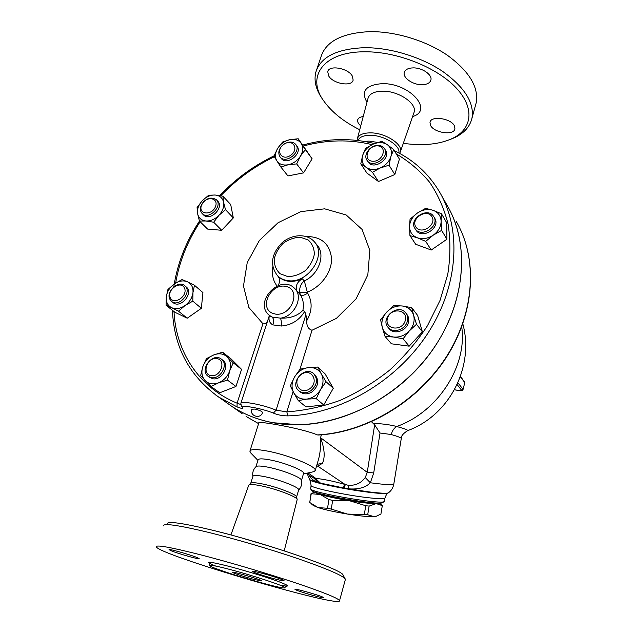 <?xml version="1.0" encoding="UTF-8"?>
<svg xmlns="http://www.w3.org/2000/svg" width="633" height="633" viewBox="0 0 633 633"><rect width="100%" height="100%" fill="white"/><g stroke="black" fill="none" stroke-linecap="round" stroke-linejoin="round"><path stroke-width="0.95" d="M364.11 141.357L369.102 141.104L377.735 142.441M359.726 129.749C343.592 121.663 331.55 111.994 323.605 100.734C306.166 76.933 323.004 51.692 364.616 51.787C396.97 51.423 437.031 67.407 456.092 87.845C475.336 108.283 472.068 129.179 452.35 138.485C439.223 144.435 422.876 146.049 403.308 143.335M328.677 75.944L327.736 71.727C328.772 64.701 348.15 68.079 352.32 76.063L353.151 80.075C352.011 87.069 333.1 83.833 328.677 75.944M360.755 125.84C358.333 123.791 357.305 121.821 357.677 119.93C358.215 118.054 360.058 116.923 363.207 116.543M454.494 126.014L454.929 128.839C453.972 135.81 433.858 132.875 430.495 125.334L429.989 122.335C430.828 115.348 451.4 118.387 454.494 126.014M413.254 67.881C422.235 67.668 432.497 74.813 430.899 80.027C429.942 83.065 426.895 84.632 421.752 84.719C412.882 84.854 402.699 77.851 404.273 72.55C405.183 69.583 408.182 68.024 413.254 67.881M357.162 140.384L357.257 139.102C358.389 134.9 362.97 132.819 371.017 132.867C385.711 133.001 403.126 144.403 400.388 151.754L399.621 153.4M449.501 139.751L454.89 137.527C464.25 133.001 469.939 126.592 471.949 118.284C474.56 103.013 464.828 87.409 442.736 71.466C421.103 56.883 390.055 47.451 364.371 47.697C336.519 48.86 320.306 57.128 315.74 72.486C313.826 80.818 315.946 89.514 322.102 98.59L323.352 100.354M315.74 72.494L320.852 57.31C325.536 41.604 341.765 33.051 369.53 31.65C395.127 31.215 425.985 40.591 447.428 55.3C469.314 71.387 478.904 87.243 476.19 102.847L475.518 105.292M358.025 140.479C359.504 136.95 363.793 135.225 370.891 135.304C384.627 135.462 400.998 145.986 398.79 152.957M250.731 483.319L252.899 476.396C252.251 472.677 253.263 469.457 255.922 466.75C256.895 465.643 261.033 465.801 268.329 467.241C282.247 469.979 301.094 477.369 301.443 480.13L301.482 480.305M252.899 476.396C253.295 475.066 257.457 475.201 265.377 476.799C279.968 479.743 299.615 487.505 298.689 489.855L298.626 490.077M254.126 579.456C245.034 577.082 232.39 572.912 232.54 572.319C231.385 570.855 262.497 580.01 262.007 580.991L254.126 579.456M343.173 575.231L343.046 575.001C342.659 569.653 265.86 542.987 211.224 529.916C184.021 523.428 169.391 521.228 167.349 523.317M230.895 534.98L248.769 485.139C249.687 484.087 254.039 484.372 261.833 485.986C276.653 489.072 296.845 496.77 297.13 499.358L297.114 499.817M163.274 525.857L163.369 525.406C165.348 523.301 180.421 525.635 208.589 532.4C235.698 539.055 271.201 549.499 298.602 558.884C326.857 568.727 342.382 575.397 345.175 578.886L345.27 579.836M201.326 554.999C229.407 562.254 266.58 573.237 294.59 582.542C323.431 592.259 338.418 598.304 339.549 600.677C341.519 608.669 158.234 554.745 156.248 546.754C156.177 544.609 171.203 547.355 201.326 554.999M229.051 569.249C252.678 575.373 285.618 586.293 284.708 587.598C286.63 591.048 209.563 568.371 209.808 565.57C209.982 564.755 216.391 565.981 229.051 569.249M275.363 579.068C265.678 576.576 252.512 572.185 252.67 571.488C252.796 571.101 255.629 571.623 261.16 573.039C270.979 575.555 284.344 580.026 284.059 580.675C283.869 581.054 280.973 580.516 275.363 579.068M296.339 590.091L294.954 589.323C293.91 588.104 317.196 594.569 322.632 597.022L323.859 597.726C324.689 598.881 302.076 592.599 296.339 590.091M227.366 572.604L216.581 568.806M197.053 557.538L199.189 558.646C200.099 559.849 178.68 553.835 171.408 550.86L169.058 549.666C167.943 548.4 190.058 554.611 197.053 557.538M441.019 194.568L447.064 205.266C469.322 242.858 466.228 298.792 435.528 345.491C404.859 392.159 349.535 423.762 299.33 424.743L273.314 422.749C257.56 419.806 243.539 414.211 231.267 405.975L227.287 403.166M215.173 394.628L218.575 397.002L237.09 406.908C241.371 408.57 243.278 408.831 242.827 407.692C239.448 404.36 261.587 408.238 273.393 413.096C277.658 414.931 282.445 415.857 287.77 415.873C338.948 414.686 395.578 382.213 427.069 334.477C458.593 286.717 461.932 229.732 439.365 191.649C428.343 173.347 413.357 159.714 394.399 150.757M262.529 412.447C260.717 419.56 249.26 416.103 251.792 409.211L254.64 409.084C259.134 410.042 261.769 411.165 262.529 412.447L262.497 412.542M249.046 484.878L250.723 483.327C251.61 482.314 255.74 482.575 263.114 484.095C277.143 486.999 296.228 494.302 296.513 496.786L296.553 496.945M315.226 492.189C315.384 492.743 317.093 493.518 320.338 494.523L311.017 493.677L309.751 502.515L318.122 507.619L313.367 505.522M331.225 509.082L347.414 514.059C334.928 511.994 325.164 509.85 318.122 507.619L327.506 508.259L331.225 509.082L332.689 500.379L328.97 499.579L320.338 494.523C327.403 496.612 337.167 498.693 349.63 500.766C362.005 502.729 370.859 503.67 376.192 503.591L378.866 503.053M376.469 516.196L374.04 516.647L376.319 516.243L380.924 514.028L382.308 505.617L376.192 503.591L369.134 506.091L365.763 505.743L349.63 500.766L332.689 500.379M367.702 514.756L374.04 516.647C368.675 516.868 359.797 516.006 347.414 514.059L367.702 514.756L369.134 506.091M379.294 503.053L382.308 505.617M311.017 493.677L314.894 492.047M315.566 492.3C315.218 495.615 377.711 506.289 378.502 503.053M328.97 499.579L327.506 508.259M365.763 505.743L364.323 514.423M311.191 494.072L309.751 502.515M170.277 297.811C166.384 290.001 180.54 280.015 184.393 287.865C188.412 295.69 174.043 305.786 170.277 297.811M169.858 299.243L171.606 301.419C179.147 307.915 192.741 291.544 184.717 285.673C178.49 279.913 165.624 291.663 169.858 299.243M184.907 285.831L186.189 286.923C194.204 292.794 180.642 309.126 173.11 302.637L172.92 302.479M201.46 205.314C204.744 195.929 218.978 196.895 215.568 206.358C212.245 215.861 197.955 214.722 201.46 205.314M200.985 205.931C199.941 209.08 200.344 211.628 202.196 213.574C208.589 220.474 223.259 205.986 216.304 199.648C210.385 196.325 205.274 198.414 200.985 205.931M216.446 199.799L217.657 201.072C224.604 207.41 209.966 221.859 203.581 214.967L203.43 214.824M283.75 144.403C292.533 138.026 299.694 148.929 290.729 155.251C281.82 161.629 274.88 150.607 283.75 144.403M283.774 144.284C278.821 148.486 277.586 152.695 280.063 156.921C285.673 164.643 301.965 151.659 295.73 144.411C292.668 141.309 288.68 141.262 283.774 144.284M295.84 144.561L296.901 145.986C303.128 153.226 286.876 166.178 281.274 158.456L281.155 158.305M377.497 145.867C387.807 146.16 383.1 161.803 372.797 161.257C362.527 160.829 367.322 145.384 377.497 145.867M378.399 145.416C370.534 144.767 362.836 154.816 367.005 160.307C372.331 169.177 390.49 157.063 384.492 148.613C383.163 146.634 381.129 145.566 378.399 145.416M384.603 148.787L385.489 150.243C391.479 158.685 373.367 170.76 368.05 161.906L367.931 161.732M431.666 216.28C437.577 224.288 421.602 235.326 415.984 227.144C410.239 219.153 425.946 208.249 431.666 216.28M433.439 216.154C427.085 206.524 408.222 219.429 415.082 228.679C420.992 238.53 440.299 226.052 433.724 216.573L433.439 216.154M433.858 216.803L434.649 218.116C441.209 227.579 421.958 240.026 416.047 230.183L415.897 229.953M405.286 320.543C402.177 331.945 384.089 329.619 387.436 318.375C390.498 307.155 408.483 309.221 405.286 320.543M407.304 321.382C408.127 318.154 407.612 315.345 405.761 312.955C398.078 302.74 379.412 318.352 388.235 327.601C393.061 333.694 405.357 329.73 407.304 321.382M405.99 313.256L406.79 314.277C408.641 316.666 409.155 319.467 408.34 322.695C406.402 331.019 394.13 334.968 389.319 328.883L389.066 328.582M309.553 388.907C299.464 395.847 291.457 381.019 301.49 374.301C311.412 367.338 319.705 382.031 309.553 388.907M310.882 390.696C317.275 384.943 318.17 379.246 313.572 373.589C304.433 365.099 288.941 383.551 299.037 390.941C302.606 393.433 306.554 393.354 310.882 390.696M313.873 373.866L314.838 374.736C319.436 380.378 318.541 386.067 312.172 391.803C307.86 394.454 303.919 394.533 300.351 392.041L300.034 391.772M194.473 285.269L192.962 292.596C193.326 287.437 191.506 283.845 187.526 281.82L194.473 285.269L202.932 292.612L201.349 308.311L187.226 318.201L174.922 312.275L166.083 305.248L166.297 296.774L167.919 289.503L174.257 283.964L181.995 279.58L187.526 281.82C183.341 280.134 178.917 280.846 174.257 283.964C169.723 287.342 167.072 291.607 166.297 296.774C165.862 301.901 167.61 305.525 171.551 307.646L166.083 305.248M192.812 301.142L184.955 305.604C189.568 302.163 192.242 297.827 192.962 292.596L192.812 301.142L201.349 308.311M178.49 311.199L171.551 307.646C175.729 309.426 180.191 308.746 184.955 305.604L178.49 311.199L187.226 318.201M225.498 209.681L218.963 215.291C222.713 211.082 224.248 206.73 223.576 202.236L225.498 209.681L233.324 217.918L221.677 230.285L207.569 229.067L199.435 221.044L197.599 213.622L197.077 207.545L202.259 200.716L208.724 195.209L215.157 195.027L222.903 196.183L223.576 202.236C222.547 197.907 219.738 195.502 215.157 195.027C210.465 194.877 206.168 196.776 202.259 200.716C198.556 204.839 196.998 209.135 197.599 213.622C198.533 217.966 201.294 220.426 205.883 220.98C210.615 221.194 214.975 219.295 218.963 215.291L213.685 222.215L205.883 220.98L199.435 221.044M296.671 163.907L288.189 164.762C293.38 163.567 297.478 160.655 300.485 156.034L296.671 163.907L303.555 172.88L287.944 175.927L280.87 167.049L276.827 160.806C279.248 164.295 283.03 165.617 288.189 164.762L280.87 167.049M301.237 143.446L305.375 149.649L300.485 156.034C303.175 151.319 303.421 147.117 301.237 143.446C298.736 140.012 294.931 138.754 289.827 139.664L298.214 138.769L301.237 143.446M277.713 148.296L282.595 142.021L289.827 139.664C284.723 140.89 280.68 143.77 277.713 148.296C275.031 152.933 274.73 157.095 276.827 160.806L273.954 156.042L277.713 148.296M372.426 172.295L366.08 167.294C370.036 169.929 374.752 170.158 380.227 167.998L372.426 172.295L378.463 181.505L366.926 173.062L360.778 163.82L362.669 155.354C361.285 160.394 362.424 164.374 366.08 167.294L360.778 163.82M390.893 156.588L389.018 165.173L380.227 167.998C385.616 165.498 389.176 161.692 390.893 156.588C392.231 151.477 391.02 147.505 387.277 144.656L393.686 149.57L390.893 156.588M373.201 144.118L381.857 141.317L387.277 144.656C383.274 142.116 378.581 141.942 373.201 144.118C367.915 146.595 364.41 150.345 362.669 155.354L365.534 148.439L373.201 144.118M409.947 235.611L409.543 226.654C409.701 232.002 412.297 235.713 417.337 237.786L409.947 235.611L415.691 244.275L431.247 250.027L425.7 241.371L417.337 237.786C422.599 239.496 427.892 238.625 433.217 235.183L425.7 241.371M441.122 221.336L441.62 230.388L433.217 235.183C438.321 231.425 440.956 226.812 441.122 221.336C440.853 215.948 438.178 212.277 433.099 210.314L441.478 213.788L441.122 221.336M410.049 219.16L417.408 213.028C412.4 216.708 409.78 221.249 409.543 226.654L410.049 219.16M425.669 208.32L433.099 210.314C427.837 208.716 422.607 209.618 417.408 213.028L425.669 208.32M380.599 319.847L386.708 312.093C382.53 316.872 381.058 322.007 382.308 327.506L380.599 319.847M393.528 337.025L385.062 336.447L382.308 327.506C383.962 332.863 387.705 336.036 393.528 337.025C399.494 337.587 404.756 335.545 409.314 330.917L403.079 338.79L393.528 337.025M393.813 305.573L402.24 305.976C396.345 305.51 391.162 307.543 386.708 312.093L393.813 305.573M413.626 315.281L416.514 324.246L409.314 330.917C413.555 326.019 414.995 320.804 413.626 315.281C411.846 309.941 408.048 306.839 402.24 305.976L411.711 307.638L413.626 315.281M300.002 369.221L308.239 367.607C302.439 368.517 297.874 371.642 294.551 376.983L300.002 369.221L312.029 330.244C308.224 329.105 306.483 325.9 306.791 320.63C312.235 311.025 312.536 301.87 307.693 293.158C304.505 295.287 302.091 295.88 300.469 294.931C303.231 299.472 304.038 304.6 302.898 310.312C297.724 315.827 290.246 318.439 280.459 318.146L272.048 317.07L269.595 315.645M293.665 392.674L290.318 385.837L294.551 376.983C291.544 382.498 291.243 387.72 293.665 392.674C296.45 397.397 300.778 399.542 306.641 399.114L298.293 400.61L293.665 392.674M317.734 367.061L321.271 373.802C318.375 369.158 314.031 367.093 308.239 367.607L317.734 367.061L325.061 373.826L333.29 388.29L323.716 404.978L316.263 398.632L306.641 399.114C312.544 398.26 317.18 395.095 320.559 389.627L316.263 398.632M326.019 381.691L320.559 389.627C323.574 383.994 323.803 378.716 321.271 373.802L326.019 381.691L333.29 388.29M233.324 217.918L230.697 204.538L222.903 196.183M305.375 149.649L312.116 158.796L298.214 138.769M312.116 158.796L303.555 172.88M389.018 165.173L394.834 174.526L399.399 159.105L393.686 149.57M394.834 174.526L378.463 181.505M441.62 230.388L446.922 239.234L446.748 222.824L441.478 213.788M446.922 239.234L431.247 250.027M411.711 307.638L417.622 315.44L422.401 331.858L416.514 324.246M422.401 331.858L409.187 346.172L403.079 338.79M409.187 346.172L391.416 343.798L385.062 336.447M323.716 404.978L305.984 406.884L298.293 400.61M221.677 230.285L213.685 222.215M211.066 375.654C201.302 374.119 207.149 356.98 216.826 358.571C226.654 359.948 220.862 377.331 211.066 375.654M211.335 377.632C220.608 379.689 228.956 364.007 221.289 359.061C212.538 351.948 198.77 370.368 208.336 376.437L211.335 377.632M221.55 359.259L222.745 360.193C230.396 365.13 222.072 380.781 212.815 378.724L209.563 377.331M222.594 352.185L227.215 356.933C223.591 353.633 219.129 352.953 213.812 354.899L222.594 352.185L231.021 358.856L241.569 369.363L235.967 386.454L219.746 392.776L211.05 386.557L200.621 375.709L202.837 366.642L206.429 358.65L213.812 354.899C208.566 357.186 204.902 361.103 202.837 366.642C201.096 372.244 201.856 376.896 205.108 380.599C208.668 384.002 213.147 384.753 218.559 382.83L211.05 386.557M233.229 362.788L229.692 370.906C231.385 365.209 230.554 360.549 227.215 356.933L233.229 362.788L241.569 369.363M227.492 380.109L218.559 382.83C223.916 380.528 227.627 376.556 229.692 370.906L227.492 380.109L235.967 386.454M237.09 406.908L237.074 403.158C198.722 387.451 175.879 351.434 173.996 311.539M396.29 153.906C409.005 161.391 420.114 170.847 429.617 182.264C438.012 194.703 444.168 208.629 448.085 224.042C450.585 240.113 450.482 256.856 447.776 274.271L440.062 300.359L427.465 325.726C416.807 341.986 404.171 356.806 389.556 370.202C374.048 382.514 357.526 392.587 339.976 400.42C322.173 406.821 304.457 410.635 286.844 411.861L287.77 415.873M242.827 407.692L241.395 406.521L240.864 403.348C240.049 400.436 263.692 404.709 276.083 410.192L273.393 413.096M240.73 404.519L237.074 403.158L262.932 323.764L248.856 307.456L243.476 285.997L247.226 262.592L259.34 240.524L278.053 222.737L300.841 211.628L324.65 208.827L346.14 214.951L362.092 229.439L369.83 250.423L367.828 274.841L356.094 298.816L336.408 318.367L312.029 330.244M293.095 391.605L286.844 411.861L276.083 410.192L305.905 314.648L306.791 320.63M447.911 206.738C471.593 247.922 464.424 310.463 426.191 358.484C388.069 406.544 324.191 432.355 273.377 422.797C257.623 419.853 243.61 414.259 231.338 406.022L242.17 413.681M305.905 314.648L304.702 311.468L302.898 310.312M269.452 315.519C268.273 319.712 269.365 322.838 272.728 324.871L281.424 326.027C291.481 325.125 299.235 320.266 304.702 311.468M262.932 323.764C264.911 324.294 266.501 323.249 267.704 320.622M307.693 293.158L307.314 292.13C303.84 292.937 301.221 292.865 299.472 291.916L300.469 294.931L294.994 288.783M306.198 236.513C321.279 236.505 329.73 243.752 331.55 258.264C332.072 271.692 321.35 286.741 307.314 292.13L304.315 280.933C301.253 283.141 299.638 286.804 299.472 291.916M281.424 326.027C281.511 322.577 281.187 319.95 280.459 318.146C294.519 316.714 303.959 296.648 294.63 288.411C280.506 273.543 253.342 301.688 268.962 315.052L272.048 317.07C273.986 319.024 274.208 321.627 272.728 324.871M297.106 291.433C295.105 286.409 296.83 282.183 302.297 278.757C292.66 282.919 284.644 282.168 278.243 276.502L277.895 276.146C280.071 278.789 280.126 281.938 278.061 285.61M371.539 421.784L374.641 424.838L380.022 432.996L391.273 434.539C397.769 436.43 401.1 437.727 401.29 438.424L401.275 438.542M407.169 430.836L407.699 430.622C408.071 429.997 404.4 428.62 396.693 426.5C390.466 424.814 382.704 423.762 373.407 423.335M318.146 435.029L317.465 434.911C299.836 427.679 256.373 420.747 258.889 422.773L250.011 450.823M316.65 465.722L317.774 466.165L322.466 463.293C325.243 457.216 324.602 448.686 320.551 437.704C320.955 445.339 320.322 452.405 318.652 458.909L317.932 461.362M250.874 453.093L249.885 451.226C250.502 449.058 256.468 449.026 267.759 451.131C288.759 455.072 316.809 466.616 315.266 470.446L314.023 471.632L312.48 471.973M461.718 326.873C467.47 365.842 437.909 411.988 396.693 426.5C393.94 428.209 392.136 430.883 391.273 434.539M309.141 475.082C310.779 478.54 313.723 481.017 317.988 482.512L314.182 478.263L312.109 477.179M307.258 473.761L309.529 479.379C310.043 480.091 312.86 481.135 317.988 482.512L320.488 483.153L315.495 478.445L314.182 478.263M321.168 483.272L344.51 488.138L320.488 483.153L315.495 478.445M343.497 487.908L344.423 484.292C332.99 481.08 323.463 479.118 315.835 478.421L308.097 472.938M388.535 492.735L388.235 492.941C386.336 493.59 379.776 493.218 368.564 491.841L344.51 488.138L345.207 484.546L317.774 466.165L316.563 466.03M393.797 484.15L393.773 484.269C392.784 485.195 384.975 484.696 370.345 482.773C365.565 487.632 358.238 489.641 348.356 488.811L348.126 485.242L345.207 484.546M374.641 424.838L367.251 472.36L373.715 472.938L370.345 482.773L365.257 477.527C361.095 483.193 355.382 485.764 348.126 485.242M321.398 434.816L320.551 437.704L367.251 472.36L365.257 477.527M373.715 472.938L380.022 432.996M384.429 501.209L384.073 501.621C380.496 504.675 310.866 492.632 310.637 488.929L311.112 485.519M310.661 488.961L311.689 490.425C311.974 494.056 379.064 505.664 382.585 502.681L382.894 502.46M255.914 466.758L258.042 459.946C258.486 458.482 262.655 458.506 270.56 460.017C285.111 462.81 304.592 470.738 303.603 473.342L303.524 473.587M357.257 139.102L367.915 98.685C369.221 93.819 374.222 91.302 382.902 91.16C398.766 90.954 417.282 103.709 414.109 112.231L413.8 113.117M412.613 116.535C433.795 110.577 409.994 83.145 382.435 83.635C365.811 84.917 360.66 91.128 366.974 102.269M273.298 547.347L241.972 538.034M279.462 584.947C290.523 587.202 290.302 586.111 278.781 581.664C267.134 577.32 244.987 570.515 228.64 566.258C207.062 560.893 202.758 560.83 215.734 566.068M175.657 283.014C179.368 261.508 187.526 241.086 200.147 221.74M220.782 195.763C236.425 179.44 254.284 166.432 274.358 156.739M303.5 145.954C327.126 139.695 349.986 139.26 372.062 144.641M272.776 266.81C271.573 274.239 272.997 280.648 277.04 286.029M316.816 244.71L316.832 244.726C325.916 254.173 319.151 274.279 304.315 280.933L302.297 278.757M275.632 314.126L272.285 313.193C258.446 307.045 271.597 282.389 286.361 286.535C301.537 290.175 291.536 316.358 275.632 314.126M287.746 276.574L280.087 273.725C276.17 269.998 274.216 265.211 274.208 259.348C275.482 253.342 278.496 247.978 283.236 243.254C288.68 239.401 294.408 237.407 300.414 237.272L308.113 239.915C312.14 243.515 314.221 248.278 314.356 254.189C313.153 260.305 310.123 265.789 305.272 270.639C299.678 274.572 293.839 276.55 287.746 276.574M288.142 280.656C308.01 283.885 327.396 254.751 314.284 241.711C306.665 232.976 291.172 234.139 281.432 243.349C271.082 254.624 269.808 265.456 277.594 275.838C280.387 278.552 283.901 280.158 288.142 280.656M277.183 275.418L278.243 276.502M258.612 423.643L246.087 416.443L258.612 423.651M318.011 435.037C366.697 432.521 418.635 401.282 447.001 356.363C475.359 311.404 477.693 257.829 456.053 221.162C477.575 257.584 475.264 311.096 446.771 356.157C418.278 401.172 366.103 432.458 317.465 434.911M317.062 464.337L322.466 463.293M460.088 390.624L454.447 389.778M460.318 376.746L464.622 382.356L460.492 376.279M454.423 389.825L459.946 390.664C462.272 390.743 463.301 390.363 463.04 389.524L464.741 382.783M457.097 384.563L461.473 390.102L462.905 389.145L457.912 382.775M461.473 390.102L459.843 390.593M388.069 493.067L387.776 493.273C385.885 493.922 379.389 493.558 368.287 492.197C344.194 489.254 310.083 481.974 309.861 479.846L309.553 479.41M309.885 479.877L311.135 485.369C308.635 487.165 342.168 494.626 366.206 497.475C377.877 498.859 384.128 499.065 384.943 498.108L384.967 497.973M400.388 151.754L414.109 112.231M452.35 138.485L454.89 137.527M323.605 100.734L322.102 98.59M476.182 102.855L471.949 118.292M327.918 71.189L327.736 71.727M357.803 119.526L357.677 119.93M430.108 121.94L429.989 122.335M404.44 72.02L404.273 72.55M301.443 480.13C302.234 483.944 301.292 487.268 298.626 490.092M297.17 499.603L284.217 550.837M343.046 575.001L345.175 578.886M339.549 600.677L345.389 579.424M284.708 587.598L286.781 585.992L286.163 586.055M209.333 563.22L209.855 565.419M231.267 405.975L218.575 397.002C189.227 375.804 173.853 346.916 172.461 310.32M296.513 496.786L297.13 499.358M296.568 497.008L298.689 489.855M313.47 505.609L310.993 503.567M375.82 516.425L376.319 516.243M173.11 302.637L171.606 301.419M203.581 214.967L202.196 213.574M281.274 158.456L280.063 156.921M368.05 161.906L367.005 160.307M416.047 230.183L415.082 228.679M389.319 328.883L388.235 327.601M300.351 392.041L299.037 390.941M209.832 377.529L208.336 376.437M374.514 143.572C351.378 137.82 327.483 138.311 302.819 145.036M274.034 155.837C253.778 165.862 236.924 177.667 219.73 195.581M199.466 221.075C185.865 241.774 177.311 263.692 173.806 286.82M269.381 315.448L240.951 403.071M269.642 315.693L268.962 315.052M316.824 244.726L314.696 242.194M317.908 461.441L315.266 470.446M462.818 323.843C474.568 366.657 449.533 415.311 407.699 430.622C403.166 433.463 401.029 436.066 401.29 438.424L393.773 484.269C393.046 487.98 391.194 490.868 388.235 492.941L387.776 493.273C387.111 493.21 386.17 494.816 384.943 498.108L384.413 501.344M464.44 381.446L464.749 382.743L463.04 389.524M306.578 473.278L312.496 477.448M382.585 502.681L384.073 501.621M301.506 480.392L303.603 473.342M303.413 473.975L314.023 471.632M257.916 460.365L250.834 453.054"/></g></svg>
